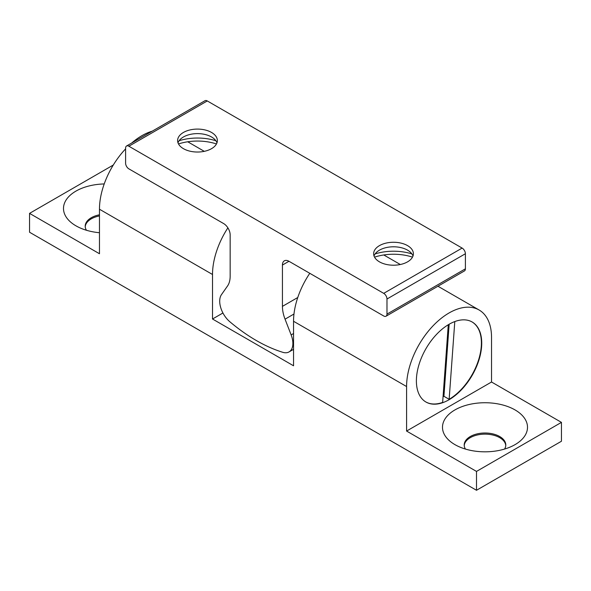 <?xml version="1.0" encoding="UTF-8"?>
<svg xmlns="http://www.w3.org/2000/svg" width="591" height="591" viewBox="0 0 591 591"><rect width="100%" height="100%" fill="white"/><g stroke="black" fill="none" stroke-linecap="round" stroke-linejoin="round"><path stroke-width="0.89" d="M85.23 226.767A20.796 12.005 180 0 1 99.465 215.937M464.231 445.577A20.796 12.005 180 0 1 477.498 434.946A20.796 12.005 180 0 1 499.698 437.65A20.796 12.005 180 0 1 505.77 445.577M125.602 148.858A60.068 34.677 120 0 0 99.465 209.221L99.465 253.738L29.55 213.373L29.55 232.233L476.501 490.279L561.45 441.241L561.45 422.373L491.535 382.008L491.535 337.491A60.068 34.677 -60 0 0 479.094 309.994A60.068 34.677 -60 0 0 432.804 326.084A60.068 34.677 -60 0 0 406.586 386.536L293.542 321.268L293.542 365.785L212.516 319.007L212.516 274.49A60.068 34.677 -60 0 1 227.89 227.845M476.501 490.279L476.501 471.419L561.45 422.373M515.057 409.925A42.508 24.541 180 0 1 515.057 444.631A42.508 24.541 180 0 1 454.937 444.631A42.508 24.541 180 0 1 454.937 409.925A42.508 24.541 180 0 1 515.057 409.925M476.501 471.419L406.586 431.053L491.535 382.008M448.281 324.747L442.644 402.405A46.209 26.676 -60 0 1 425.793 401.932M443.051 396.79A46.209 26.676 120 0 0 443.501 396.531A46.209 26.676 120 0 0 443.922 396.288L449.153 324.23M309.787 273.308A60.068 34.677 120 0 0 293.542 321.268M465.427 449.064A20.796 12.005 180 0 1 464.208 445.008A20.796 12.005 180 0 1 477.04 433.92A20.796 12.005 180 0 1 499.698 436.52A20.796 12.005 180 0 1 505.793 445.008A20.796 12.005 180 0 1 504.566 449.064M86.434 230.254A20.796 12.005 180 0 1 85.207 226.198A20.796 12.005 180 0 1 99.465 214.806M99.465 232.721A42.508 24.541 180 0 1 75.944 225.821A42.508 24.541 180 0 1 66.399 199.551A42.508 24.541 180 0 1 104.215 183.949M152.212 131.18A60.068 34.677 120 0 0 131.675 143.037M29.55 213.373L113.302 165.022M212.516 319.007L222.933 312.994M449.057 399.738A46.209 26.676 -60 0 1 425.956 402.028A46.209 26.676 -60 0 1 425.956 348.675A46.209 26.676 -60 0 1 472.157 321.999A46.209 26.676 -60 0 1 479.242 359.025A46.209 26.676 -60 0 1 449.057 399.738M406.586 431.053L406.586 386.536M443.922 396.288L449.153 399.302L454.797 321.556M471.995 321.903A46.209 26.676 -60 0 1 478.954 358.707A46.209 26.676 -60 0 1 449.153 399.302M178.504 143.953A38.349 22.14 180 0 1 216.461 143.953M223.62 223.561L128.875 168.856A4.617 2.667 60 0 1 125.602 163.197L125.602 148.105A4.617 2.667 60 0 1 126.563 145.992A4.617 2.667 60 0 1 128.875 146.221L383.714 293.35A4.617 2.667 60 0 1 386.979 299.009L386.979 314.102A4.617 2.667 60 0 1 386.026 316.215A4.617 2.667 60 0 1 383.714 315.986L288.962 261.281L282.432 265.056L282.432 306.367A27.725 16.009 60 0 0 285.047 319.17L291.141 334.912A18.484 10.668 60 0 1 289.058 351.911A18.484 10.668 60 0 1 282.757 352.302A166.337 96.038 60 0 1 229.833 321.748A18.484 10.668 60 0 1 221.448 294.673L227.542 285.97A27.725 16.009 60 0 0 230.158 276.182L230.158 234.878A9.242 5.334 60 0 0 223.62 223.561M183.432 148.673A19.865 11.473 180 0 1 177.618 140.562A19.865 11.473 180 0 1 197.483 129.089A19.865 11.473 180 0 1 217.355 140.562A19.865 11.473 180 0 1 205.084 151.156A19.865 11.473 180 0 1 183.432 148.673M379.466 261.85A19.865 11.473 180 0 1 373.645 253.738A19.865 11.473 180 0 1 393.517 242.266A19.865 11.473 180 0 1 413.382 253.738A19.865 11.473 180 0 1 401.119 264.332A19.865 11.473 180 0 1 379.466 261.85M126.563 145.992L204.974 100.721A4.617 2.667 60 0 1 207.286 100.95L462.125 248.08A4.617 2.667 60 0 1 465.398 253.738L465.398 268.831A4.617 2.667 60 0 1 464.437 270.944L386.026 316.215M282.432 265.056A9.242 5.334 60 0 1 284.345 260.823A9.242 5.334 60 0 1 288.962 261.281M374.037 255.999A19.865 11.473 180 0 1 379.466 250.156A19.865 11.473 180 0 1 407.568 250.156A19.865 11.473 180 0 1 412.991 255.999M375.122 253.923A38.349 22.14 180 0 1 411.905 253.923M374.539 257.137A38.349 22.14 180 0 1 412.496 257.137M178.009 142.823A19.865 11.473 180 0 1 183.432 136.979A19.865 11.473 180 0 1 211.534 136.979A19.865 11.473 180 0 1 216.963 142.823M179.095 140.747A38.349 22.14 180 0 1 215.878 140.747M212.516 274.49L99.465 209.221M462.125 248.08L383.714 293.35M207.286 100.95L128.875 146.221M465.398 253.738L386.979 299.009M465.398 268.831L386.979 314.102M297.761 297.517L282.432 306.367M293.971 314.02L285.047 319.17M293.542 333.523L291.141 334.912M383.766 254.957L400.321 264.517M437.946 286.236L479.094 309.994M187.739 141.781L204.287 151.34M289.058 351.911L293.542 349.325"/></g></svg>
